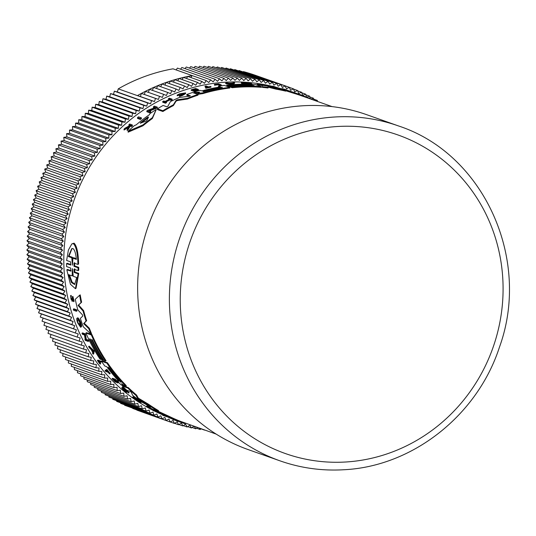 <?xml version="1.0" encoding="UTF-8"?>
<svg xmlns="http://www.w3.org/2000/svg" width="536" height="536" viewBox="0 0 536 536"><rect width="100%" height="100%" fill="white"/><g stroke="black" fill="none" stroke-linecap="round" stroke-linejoin="round"><path stroke-width="0.8" d="M303.054 105.76A177.624 168.699 109.5 0 0 139.963 258.654A177.624 168.699 109.5 0 0 248.108 449.563L279.846 460.793A177.624 168.699 -70.5 0 1 171.701 269.883A177.624 168.699 -70.5 0 1 334.792 116.989A177.624 168.699 -70.5 0 1 398.355 125.9L366.617 114.664A177.624 168.699 109.5 0 0 303.054 105.76M70.866 271.216L70.645 268.007L66.578 266.566L66.518 263.692L67.168 263.263L70.913 264.59M70.692 265.119L70.578 261.856L66.618 260.456L68.407 250.017L71.831 243.914L74.075 243.163C76.849 245.93 78.357 252.878 78.591 264.02L77.934 264.456L73.981 263.055L73.988 266.338L78.055 267.779L78.115 270.653L74.048 269.213L74.169 272.442L78.122 273.836L75.429 288.69L70.437 284.281L66.812 269.836L70.953 271.102M74.631 262.62L74.638 265.903L78.705 267.343L78.758 270.218L78.115 270.653M74.692 268.784L74.806 272.013L78.758 273.414L76.032 288.281L75.429 288.69M66.812 269.836L67.449 269.407L71.074 270.693M73.298 309.212L73.874 308.823L76.722 309.835A173.698 164.974 109.5 0 0 77.017 310.893L76.44 311.275L73.6 310.27A174.381 165.617 -70.5 0 1 73.298 309.212L76.146 310.217L76.722 309.835M99.374 361.827A173.698 164.974 109.5 0 0 100.714 363.683L100.158 364.058A174.381 165.617 -70.5 0 1 98.276 361.438L100.708 362.296L101.271 361.921A173.698 164.974 109.5 0 1 100.654 361.043L100.098 361.418A174.381 165.617 109.5 0 0 100.708 362.296M100.158 364.058L99.89 363.964A174.381 165.617 -70.5 0 1 97.391 360.46L97.947 360.085L100.654 361.043M106.115 369.76L106.905 369.465A173.698 164.974 109.5 0 0 110.262 373.558L109.471 373.86A174.381 165.617 -70.5 0 1 108.158 372.286L105.679 371.408A174.381 165.617 -70.5 0 1 105.009 370.59L107.488 371.468A174.381 165.617 -70.5 0 1 106.115 369.76L106.342 369.84A174.381 165.617 109.5 0 0 109.699 373.94M105.009 370.59L105.572 370.215L106.832 370.664M123.923 389.116L126.885 391.602L127.119 391.91L126.536 392.305C122.979 389.531 121.458 387.997 121.967 387.702L128.607 392.995L122.664 388.339C122.262 388.567 123.474 389.786 126.302 391.997L126.536 392.305M121.732 387.675L122.543 387.314L129.196 392.6L128.607 392.995M72.883 297.976L72.708 300.944L72.119 301.339L70.511 295.758L71.107 295.363L71.402 296.415L70.812 296.81C70.873 299.262 71.248 300.227 71.951 299.698L72.306 296.797L73.559 301.654L72.501 297.875M72.306 296.797L72.896 296.395L74.142 301.265L73.559 301.654M112.031 378.664L112.6 378.282L115.307 379.24A173.698 164.974 109.5 0 0 118.53 382.603L117.732 382.912A174.381 165.617 -70.5 0 1 115.173 380.252L114.369 379.964A174.381 165.617 109.5 0 0 116.928 382.624L116.593 382.503A174.381 165.617 -70.5 0 1 114.034 379.85L112.935 379.461A174.381 165.617 109.5 0 0 115.495 382.114L115.253 382.034A174.381 165.617 -70.5 0 1 112.031 378.664L114.738 379.622A174.381 165.617 109.5 0 0 117.96 382.992M137.826 400.62L137.484 400.848L138.817 401.323A174.381 165.617 -70.5 0 1 134.73 398.355L133.39 397.88A174.381 165.617 -70.5 0 1 132.499 397.21L133.096 396.808L135.675 397.719M136.358 398.657A173.698 164.974 109.5 0 0 139.588 400.968L140.419 401.27M141.444 401.853A173.698 164.974 109.5 0 0 141.725 402.04L141.115 402.449L138.409 401.491A174.381 165.617 -70.5 0 1 137.484 400.848M88.601 346.524L89.157 346.149L94.229 351.033L93.713 353.834L93.157 354.209A174.381 165.617 109.5 0 1 92.467 353.103L92.641 352.145A174.381 165.617 -70.5 0 1 90.973 349.331L89.244 347.663A174.381 165.617 -70.5 0 1 88.601 346.524L93.673 351.402L93.157 354.209M81.968 333.265L82.524 332.89L85.371 333.895L86.296 339.402L88.299 340.112A173.698 164.974 109.5 0 0 88.768 341.057L88.212 341.425L85.365 340.42A174.381 165.617 -70.5 0 1 84.896 339.482L85.264 339.61L84.467 334.966L82.403 334.236A174.381 165.617 -70.5 0 1 81.968 333.265L84.809 334.27L85.74 339.777L87.736 340.487A174.381 165.617 109.5 0 0 88.212 341.425M152.807 409.276L153.597 409.779M152.8 410.234L149.209 407.842L147.145 407.112A174.381 165.617 -70.5 0 1 146.154 406.509L146.777 406.094L148.392 406.663M77.298 318.15C79.248 320.119 80.534 322.94 81.15 326.618L81.72 326.243C81.097 322.565 79.817 319.737 77.867 317.768L77.298 318.15C76.594 318.076 76.554 319.155 77.184 321.399A174.381 165.617 -70.5 0 0 77.814 323.114L80.641 327.288A174.381 165.617 -70.5 0 1 79.274 323.737L79.837 323.362A173.698 164.974 109.5 0 0 80.407 324.856M80.969 326.31A173.698 164.974 109.5 0 0 81.204 326.906L80.641 327.288M157.075 410.784L169.349 416.459A173.698 164.974 109.5 0 0 179.848 421.108L216.155 434.093M85.907 333.044L86.47 332.668L91.937 334.598A173.698 164.974 109.5 0 0 106.041 360.681L105.478 361.05L104.038 360.54A174.381 165.617 -70.5 0 1 92.353 339.817L91.556 339.536A174.381 165.617 109.5 0 0 103.234 360.259L101.947 359.803A174.381 165.617 -70.5 0 1 90.269 339.08L89.626 338.853A174.381 165.617 109.5 0 0 101.304 359.576L100.018 359.12A174.381 165.617 -70.5 0 1 85.907 333.044L91.375 334.98A174.381 165.617 109.5 0 0 105.478 361.05M118.644 381.243L118.094 380.439A174.381 165.617 -70.5 0 1 106.758 366.698L104.835 366.021A174.381 165.617 -70.5 0 1 101.398 361.17L101.954 360.795L107.421 362.731A173.698 164.974 109.5 0 0 124.7 383.957C126.134 385.464 126.61 386.181 126.128 386.108M121.913 383.883L122.416 385.377L121.149 384.928A174.381 165.617 -70.5 0 1 117.042 380.701L118.154 380.506M79.616 295.256L80.212 294.86A173.698 164.974 109.5 0 0 81.619 302.21L78.631 305.018L83.629 310.625A173.698 164.974 109.5 0 0 86.638 320.695L84.192 323.201L89.344 328.253A173.698 164.974 109.5 0 0 91.542 333.687L90.986 334.062L83.375 326.853A174.381 165.617 -70.5 0 1 80.353 318.377L82.779 316.052L82.403 314.786L77.8 309.875A174.381 165.617 109.5 0 1 75.275 299.282L79.616 295.256A174.381 165.617 109.5 0 0 81.03 302.606L78.048 305.406L83.053 311.014A174.381 165.617 109.5 0 0 86.068 321.077L83.623 323.583L88.782 328.628A174.381 165.617 109.5 0 0 90.986 334.062M150.629 407.045L140.338 401.223A174.381 165.617 -70.5 0 1 132.6 395.267L131.307 392.305L130.355 391.501L126.731 390.215A174.381 165.617 -70.5 0 1 122.329 386.094L122.905 385.706L128.372 387.642A173.698 164.974 109.5 0 0 136.586 395.086L138.241 398.081L148.66 404.338A173.698 164.974 109.5 0 0 158.556 410.663L157.926 411.085L152.459 409.149A174.381 165.617 -70.5 0 1 146.971 405.759L150.616 407.025M146.971 405.759L147.929 405.464M141.404 118.664A173.698 164.974 109.5 0 0 140.392 119.434L137.544 118.429L137.524 117.612A174.381 165.617 -70.5 0 1 138.543 116.841L141.383 117.846L141.404 118.664M221.247 84.842L221.268 85.526A173.698 164.974 109.5 0 0 220.209 85.659L217.777 84.802A173.698 164.974 109.5 0 0 214.594 85.258L214.313 84.487A174.381 165.617 -70.5 0 1 218.547 83.884L221.247 84.842A174.381 165.617 109.5 0 0 220.196 84.983L217.757 84.118A174.381 165.617 -70.5 0 0 214.581 84.581L214.594 85.258M210.936 86.504L210.956 87.187A173.698 164.974 109.5 0 0 205.777 88.279L205.529 87.509A174.381 165.617 -70.5 0 1 207.532 87.073L205.054 86.196A174.381 165.617 -70.5 0 1 206.092 85.974L208.564 86.852A174.381 165.617 -70.5 0 1 210.708 86.423L210.936 86.504A174.381 165.617 109.5 0 0 205.757 87.596L205.529 87.509M206.34 87.328L205.067 86.879L205.054 86.196M184.216 93.653L177.208 95.743L177.195 95.033L179.627 93.834L185.59 92.882L182.361 94.798L179.46 95.75L184.645 93.17L179.908 93.927L177.195 95.033M185.59 92.882L185.603 93.592L182.374 95.509L179.473 96.467L179.46 95.75M132.372 124.975L132.399 125.826A173.698 164.974 109.5 0 0 131.628 126.489L130.59 126.121A173.698 164.974 109.5 0 0 129.772 126.844L128.164 129.618A173.698 164.974 109.5 0 0 127.2 130.523L127.179 129.645L129.122 126.268L124.03 129.102A174.381 165.617 -70.5 0 1 125.022 128.178L129.411 125.772L129.866 125.015L128.908 124.68A174.381 165.617 -70.5 0 1 129.672 124.017L132.372 124.975A174.381 165.617 -70.5 0 0 131.608 125.638L130.563 125.27A174.381 165.617 -70.5 0 0 129.752 125.987L129.772 126.844M128.372 127.548L124.051 129.987L124.03 129.102M129.444 125.719L128.928 125.538L128.908 124.68M193.637 90.859A173.698 164.974 109.5 0 0 192.839 91.107L192.491 90.289A174.381 165.617 -70.5 0 1 196.055 89.237L194.957 88.849L194.977 89.539A173.698 164.974 109.5 0 0 191.412 90.597L191.151 89.814A174.381 165.617 -70.5 0 1 195.66 88.5L198.367 89.458L198.387 90.149A173.698 164.974 109.5 0 0 193.878 91.468L193.63 90.691L193.878 91.468M171.111 100.379L171.091 99.649A174.381 165.617 -70.5 0 1 172.123 99.16L172.136 99.89A173.698 164.974 109.5 0 0 171.111 100.379L169.905 99.951A173.698 164.974 109.5 0 0 166.12 101.82M169.905 99.951L169.885 99.22A174.381 165.617 109.5 0 0 165.256 101.512L166.462 101.941L166.475 102.678A173.698 164.974 109.5 0 0 165.45 103.214L162.743 102.255L162.723 101.518A174.381 165.617 -70.5 0 1 163.755 100.982L165.095 101.458A174.381 165.617 -70.5 0 1 169.724 99.167L168.384 98.691A174.381 165.617 -70.5 0 1 169.416 98.202L172.123 99.16M168.86 99.582L168.384 98.691M154.469 107.87L153.457 107.508L153.437 106.744A174.381 165.617 -70.5 0 1 154.462 106.128L157.303 107.133L157.323 107.897L149.705 110.932M157.303 107.133L148.693 110.57L150.69 111.28L150.71 112.058A173.698 164.974 109.5 0 0 149.691 112.734L146.851 111.729L146.831 110.945A174.381 165.617 -70.5 0 1 147.849 110.269L155.494 107.475L153.437 106.744M156.278 109.498L152.365 118.503A173.698 164.974 109.5 0 0 142.945 125.779L128.138 132.164L128.111 131.28A174.381 165.617 -70.5 0 1 134.422 125.565L136.184 124.855A174.381 165.617 -70.5 0 1 149.47 114.637L149.926 113.639A174.381 165.617 -70.5 0 1 156.278 109.498L152.345 117.706A174.381 165.617 109.5 0 0 142.924 124.942L128.111 131.28M229.776 87.328L229.79 88.005A173.698 164.974 109.5 0 0 202.997 93.572L198.514 94.256L197.811 93.927L197.791 93.224L199.586 92.132L195.372 92.44L194.106 91.991A174.381 165.617 -70.5 0 1 199.794 90.289L201.328 90.832L202.95 90.624A174.381 165.617 -70.5 0 1 220.376 86.886L218.46 86.209A174.381 165.617 -70.5 0 1 224.309 85.392L229.776 87.328A174.381 165.617 109.5 0 0 202.983 92.875L197.871 93.331L197.891 94.035M197.945 93.009L195.392 93.143L194.119 92.695L194.106 91.991M219.07 87.1L218.474 86.892L218.46 86.209M177.483 100.507L176.089 101.15L173.376 105.565A173.698 164.974 109.5 0 0 162.89 111.501L157.423 109.565L157.403 108.801A174.381 165.617 -70.5 0 1 163.125 105.458L166.75 106.738L167.936 106.162L170.408 101.612A174.381 165.617 -70.5 0 1 179.453 97.445L189.362 96.259L190.38 95.817L186.756 94.53A174.381 165.617 -70.5 0 1 192.511 92.514L197.972 94.443A174.381 165.617 109.5 0 0 187.439 98.329L177.47 99.783L177.483 100.507L187.453 99.039L187.439 98.329M189.556 96.225L186.769 95.241L186.756 94.53M197.972 94.443L197.992 95.147A173.698 164.974 109.5 0 0 187.453 99.039M228.691 86.182A173.698 164.974 109.5 0 0 228.055 86.249L226.768 85.794L226.748 85.117A174.381 165.617 -70.5 0 1 255.906 84.701L261.367 86.631L261.387 87.314A173.698 164.974 109.5 0 0 239.478 87.127A173.698 164.974 109.5 0 0 232.229 87.73L230.788 87.221L230.768 86.537A174.381 165.617 -70.5 0 1 254.191 85.78L253.387 85.499A174.381 165.617 109.5 0 0 229.964 86.256L228.684 85.8L228.698 86.477L229.984 86.933L229.964 86.256M230.775 86.852A173.698 164.974 109.5 0 0 229.984 86.933M234.534 82.591L234.554 83.268L232.993 84.454L225.75 83.743L225.73 83.067A174.381 165.617 109.5 0 1 227.023 82.966L229.495 83.207A174.381 165.617 -70.5 0 1 232.711 83.033L233.247 82.631A174.381 165.617 -70.5 0 1 234.534 82.591L232.972 83.777L225.73 83.067M272.643 86.417A173.698 164.974 109.5 0 0 225.555 82.202A173.698 164.974 109.5 0 0 68.132 220.933A173.698 164.974 109.5 0 0 152.653 410.147M154.75 411.199A173.698 164.974 109.5 0 0 162.957 414.958M280.616 88.587A173.698 164.974 109.5 0 0 276.522 87.415L276.536 88.078M332.045 106.597L300.663 95.495A173.698 164.974 109.5 0 0 293.802 93.297L285.862 90.778L285.728 91.14A173.698 164.974 109.5 0 0 275.759 89.103L268.087 87.147L268.04 87.978A173.698 164.974 109.5 0 0 262.352 87.395L262.392 85.331A174.381 165.617 -70.5 0 1 271.049 86.604L278.197 88.541L279.45 88.795L279.47 88.319A174.381 165.617 109.5 0 1 289.628 91.033L300.642 94.772A174.381 165.617 109.5 0 0 293.782 92.581L285.849 90.068L285.708 90.437A174.381 165.617 109.5 0 0 275.739 88.406L268.067 86.457L268.027 87.288A174.381 165.617 109.5 0 0 262.339 86.711M259.27 84.856A173.698 164.974 109.5 0 0 257.347 84.634L257.334 83.951A174.381 165.617 -70.5 0 1 261.005 84.387L260.724 84.286A174.381 165.617 109.5 0 0 258.613 84.025L261.012 84.172C265.869 85.023 266.533 85.258 263.015 84.876L259.257 84.38L259.27 85.07L262.385 85.572M250.6 84.38L245.207 83.75M244.155 84.226L241.341 83.227L241.321 82.551A174.381 165.617 -70.5 0 1 242.359 82.571L250.098 83.522L248.034 82.799A174.381 165.617 -70.5 0 1 249.079 82.859L251.92 83.864L243.203 82.866L245.2 83.576A174.381 165.617 109.5 0 0 244.168 83.556L241.321 82.551M274.586 87.549L272.656 86.866L272.636 86.162A174.381 165.617 -70.5 0 1 273.675 86.397L276.522 87.401A174.381 165.617 109.5 0 0 275.484 87.174L272.636 86.162M176.089 101.15L176.069 100.426L177.47 99.783M265.414 85.09L263.015 84.876M286.472 89.968L284.053 89.19C281.474 88.4 281.474 88.366 284.04 89.097L287.129 90.122M284.348 89.204C282.76 88.748 282.747 88.762 284.321 89.251C282.747 88.762 282.76 88.748 284.348 89.204L286.271 89.847M177.986 95.596L177.972 94.879M121.585 383.655L125.558 386.496C126.04 386.563 125.558 385.846 124.124 384.339L124.7 383.957M78.986 323.637A174.381 165.617 109.5 0 0 79.764 325.68C77.787 322.766 77.124 320.729 77.78 319.57C79.147 320.93 80.038 322.886 80.46 325.446L81.15 326.618M126.885 391.602L126.302 391.997M71.831 243.914L73.365 243.632C76.146 246.393 77.673 253.334 77.934 264.456M120.426 381.444C121.33 382.603 121.062 382.51 119.622 381.163A174.381 165.617 -70.5 0 1 108.694 368.031L108.306 367.113L109.498 368.312A174.381 165.617 109.5 0 0 120.426 381.444L121.002 382.282M175.125 420.097L174.327 419.788A174.381 165.617 -70.5 0 1 166.368 416.231L175.138 420.11M166.408 416.204L165.959 416.01M68.36 256.543L69.03 256.094L72.461 257.314L71.791 257.756L68.36 256.543L71.683 248.724L72.896 248.516C74.645 249.716 75.797 253.334 76.353 259.37L72.923 258.158L72.447 265.206L71.791 257.756M72.032 248.543L69.03 256.094M72.487 268.951L73.264 276.301L76.715 277.521L74.618 284.509L71.523 282.593L68.715 274.687L72.166 275.906L72.347 268.623M176.069 100.426L173.356 104.828L173.376 105.565M162.89 111.501L162.87 110.738L157.403 108.801M173.356 104.828A174.381 165.617 109.5 0 0 162.87 110.738M268.04 87.978L268.027 87.288M268.087 87.147L268.067 86.457M275.759 89.103L275.739 88.406M285.728 91.14L285.708 90.437M285.862 90.778L285.849 90.068M293.802 93.297L293.782 92.581M300.663 95.495L300.642 94.772M195.392 93.143L195.372 92.44M198.97 92.44L199.586 92.132M232.229 87.73L232.215 87.046L230.768 86.537M261.367 86.631A174.381 165.617 109.5 0 0 232.215 87.046M228.055 86.249L228.041 85.572L226.748 85.117M251.464 85.016L251.458 84.815A174.381 165.617 109.5 0 0 228.041 85.572M228.684 85.8A174.381 165.617 -70.5 0 1 252.101 85.043L251.458 84.815M142.945 125.779L142.924 124.942M152.365 118.503L152.345 117.706M266.935 85.941L266.921 85.358L261.481 84.152A174.381 165.617 -70.5 0 0 259.719 83.904L257.334 83.951L257.347 84.634M261.481 84.152C268.824 85.639 268.087 85.72 259.257 84.38M149.691 112.734L149.678 111.95L146.831 110.945M150.69 111.28A174.381 165.617 109.5 0 0 149.678 111.95M244.181 84.226L244.168 83.556M245.213 84.232L245.2 83.576M251.933 84.44L251.92 83.864M248.047 83.274L248.034 82.799M232.993 84.454L232.972 83.777M165.45 103.214L165.43 102.47L162.723 101.518M166.462 101.941A174.381 165.617 109.5 0 0 165.43 102.47M171.091 99.649L169.885 99.22M198.367 89.458A174.381 165.617 109.5 0 0 193.858 90.772M191.412 90.597L191.151 89.814M194.957 88.849A174.381 165.617 109.5 0 0 191.392 89.901M192.839 91.107L192.491 90.289M196.404 89.867L196.39 89.351A174.381 165.617 109.5 0 0 192.826 90.41M193.63 90.691A174.381 165.617 -70.5 0 1 197.194 89.639L196.39 89.351M284.06 89.458L284.053 89.19C281.474 88.4 281.474 88.366 284.04 89.097M284.167 89.485L287.437 90.242M284.321 89.251L288.536 90.711M286.847 90.028L284.16 89.291M287.129 90.068L286.271 89.807M130.59 126.121L130.563 125.27M131.628 126.489L131.608 125.638M128.164 129.618L128.144 128.747A174.381 165.617 109.5 0 0 127.179 129.645M129.752 125.987L128.144 128.747M205.777 88.279L205.757 87.596M217.777 84.802L217.757 84.118M220.209 85.659L220.196 84.983M275.497 87.797L275.484 87.174M140.392 119.434L140.372 118.624L137.524 117.612M141.383 117.846A174.381 165.617 109.5 0 0 140.372 118.624M315.818 100.855L300.642 94.798M139.44 398.998L138.844 399.394L148.057 404.747L148.66 404.338M138.844 399.394L137.651 398.476L138.241 398.081M136.586 395.086L135.997 395.481L137.651 398.476M128.372 387.642L127.796 388.024A174.381 165.617 109.5 0 0 135.997 395.481M122.329 386.094L127.796 388.024M148.057 404.747A174.381 165.617 109.5 0 0 157.926 411.085M89.344 328.253L88.782 328.628M84.192 323.201L83.623 323.583M86.638 320.695L86.068 321.077M83.629 310.625L83.053 311.014M78.631 305.018L78.048 305.406M81.619 302.21L81.03 302.606M107.421 362.731L106.858 363.107A174.381 165.617 109.5 0 0 124.124 384.339M101.398 361.17L106.858 363.107M117.042 380.701L118.65 381.19M123.253 385.042L122.416 385.377M103.662 359.971L103.234 360.259M91.937 334.598L91.375 334.98M101.646 359.348L101.304 359.576M179.848 421.108L179.158 421.571L182.387 422.864L184.994 423.695L185.617 423.286M169.349 416.459L168.693 416.894A174.381 165.617 109.5 0 0 179.158 421.571M153.819 409.631L168.693 416.894M182.387 422.864L180.056 422.04A174.381 165.617 -70.5 0 1 177.262 421.021L176.605 420.753A174.381 165.617 -70.5 0 1 161.825 414.167L160.009 413.336A174.381 165.617 -70.5 0 1 153.564 409.799M79.837 323.362L79.274 323.737M154.201 410.161L153.564 410.589L155.855 411.099M149.363 407.273L148.995 407.514L153.564 410.589M146.154 406.509L148.995 407.514M156.881 411.668L153.758 410.851A174.381 165.617 -70.5 0 1 152.72 410.288M155.567 411.293A174.381 165.617 109.5 0 0 156.606 411.856M88.299 340.112L87.736 340.487M86.296 339.402L85.74 339.777M85.371 333.895L84.809 334.27M94.229 351.033L93.673 351.402M136.64 398.469L136.09 398.838A174.381 165.617 -70.5 0 1 135.199 398.168L135.762 397.792M132.499 397.21L135.199 398.168M140.727 401.444L140.184 401.806A174.381 165.617 109.5 0 0 141.115 402.449M139.588 400.968L138.978 401.377L140.184 401.806M136.09 398.838L134.884 398.409A174.381 165.617 109.5 0 0 138.978 401.377M115.307 379.24L114.738 379.622M115.93 381.826L115.495 382.114M72.708 298.09L72.293 298.371L72.119 301.339M71.951 299.698L71.811 300.287M70.511 295.758L70.812 296.81M178.877 421.618L176.304 420.7A174.381 165.617 -70.5 0 1 175.312 420.351L176.357 420.72A174.381 165.617 -70.5 0 1 175.446 420.385L175.52 420.331M172.94 419.293L175.446 420.385M177.128 421.008L173.657 419.762A174.381 165.617 -70.5 0 1 172.739 419.427M106.905 369.465L106.342 369.84M97.391 360.46L100.098 361.418M76.146 310.217A174.381 165.617 109.5 0 0 76.44 311.275M163.152 414.831L162.582 415.212L165.671 416.057M166.77 416.573L163.701 415.722A174.381 165.617 -70.5 0 1 162.582 415.212M165.423 416.217A174.381 165.617 109.5 0 0 166.549 416.727M78.758 273.414L78.122 273.836M78.705 267.343L78.055 267.779M66.518 263.692L70.786 264.998M306.492 96.983L305.614 94.148L302.646 95.328L301.614 92.272L298.673 93.525L297.567 90.51L294.653 91.844L293.467 88.855L290.592 90.269L289.326 87.314L286.485 88.802L285.145 85.894L282.338 87.455L280.931 84.581L278.164 86.222L276.677 83.395L273.95 85.103L272.389 82.316L269.702 84.098L268.074 81.358L265.434 83.214L263.732 80.521L261.132 82.45L259.37 79.804L256.818 81.8L254.982 79.207L252.483 81.264L250.58 78.725L248.128 80.856L246.165 78.37L243.766 80.561L241.736 78.135L239.391 80.387L237.301 78.015L235.016 80.333L232.865 78.022L230.627 80.393L228.416 78.149L226.246 80.581L223.974 78.397L221.864 80.882L219.539 78.765L217.489 81.305L215.11 79.254L213.12 81.847L210.688 79.857L208.759 82.511L206.28 80.588L204.417 83.288L201.884 81.439L200.095 84.179L197.516 82.403L195.787 85.191L193.161 83.489L191.506 86.323L188.84 84.688L187.252 87.562L184.538 86.008L183.024 88.922L180.277 87.442L178.83 90.396L176.043 88.989L174.676 91.978L171.848 90.651L170.555 93.673L167.688 92.427L166.475 95.482L163.574 94.309L162.435 97.398L159.507 96.306L158.442 99.421L155.487 98.41L154.502 101.545L151.521 100.621L150.609 103.783L147.601 102.939L146.777 106.121L143.742 105.358L142.991 108.56L139.943 107.883L139.273 111.099L136.204 110.503L135.615 113.739L132.533 113.23L132.024 116.473L128.921 116.051L128.493 119.3L125.384 118.965L125.035 122.221L121.913 121.967L121.652 125.236L118.523 125.069L118.342 128.339L115.207 128.251L115.106 131.528L111.964 131.528L111.95 134.797L108.808 134.884L108.875 138.154L105.733 138.328L105.88 141.584L102.745 141.846L102.972 145.095L99.843 145.444L100.152 148.686L97.029 149.115L97.418 152.345L94.303 152.861L94.778 156.077L91.676 156.673L92.232 159.869L89.137 160.552L89.773 163.735L86.698 164.498L87.415 167.661L84.36 168.512L85.157 171.641L82.115 172.579L82.993 175.687L79.978 176.699L80.936 179.781L77.941 180.873L78.973 183.928L76.005 185.101L77.117 188.123L74.176 189.375L75.368 192.364L72.454 193.697L73.72 196.645L70.846 198.059L72.179 200.966L69.338 202.454L70.752 205.328L67.945 206.889L69.432 209.723L66.658 211.358L68.219 214.145L65.486 215.861L67.114 218.601L64.427 220.383L66.129 223.077L63.483 224.932L65.251 227.572L62.652 229.502L64.481 232.095L61.935 234.085L63.831 236.624L61.332 238.688L63.295 241.167L60.843 243.297L62.873 245.723L60.474 247.913L62.565 250.285L60.22 252.536L62.37 254.848L60.079 257.159L62.29 259.411L60.052 261.782L62.323 263.973L60.146 266.405L62.471 268.523L60.36 271.015L62.739 273.065L60.682 275.611L63.114 277.601L61.124 280.194L63.61 282.117L61.68 284.763L64.213 286.613L62.357 289.313L64.936 291.088L63.141 293.835L65.767 295.537L64.045 298.331L66.712 299.959L65.057 302.793L67.771 304.348L66.189 307.229L68.936 308.709L67.429 311.624L70.216 313.031L68.776 315.979L71.603 317.305L70.236 320.294L73.104 321.546L71.811 324.568L74.705 325.734L73.492 328.789L76.413 329.881L75.275 332.963L78.229 333.968L77.171 337.077L80.152 338.008L79.167 341.144L82.169 341.981L81.264 345.144L84.293 345.901L83.469 349.083L86.517 349.76L85.767 352.963L88.835 353.552L88.165 356.768L91.254 357.278L90.664 360.507L93.766 360.929L93.257 364.172L96.373 364.513L95.944 367.763L99.066 368.018L98.725 371.281L101.853 371.448L101.592 374.711L104.728 374.791L104.547 378.061L107.689 378.061L107.589 381.331L110.731 381.237L110.718 384.506L113.86 384.332L113.92 387.602L117.062 387.34L117.21 390.597L120.345 390.255L120.573 393.504L123.702 393.076L124.01 396.318L127.126 395.803L127.521 399.032L130.63 398.429L131.106 401.645L134.194 400.962L134.75 404.157L137.826 403.394L138.469 406.569L141.524 405.725L142.241 408.881L145.283 407.95L146.08 411.085L149.095 410.067L149.973 413.176L152.968 412.084L153.919 415.166L156.887 413.986L157.919 417.042L160.86 415.789L161.972 418.804L164.88 417.47L166.066 420.459L168.941 419.045L170.207 422L173.048 420.512L174.388 423.42L177.195 421.859L178.609 424.733L181.376 423.092L182.856 425.919L185.59 424.211L187.144 426.998L189.831 425.216L191.459 427.956L193.925 426.227M194.26 426.341L195.801 428.793L197.543 427.5M199.225 428.097L200.163 429.51L201.114 428.767M317.526 101.465L317.292 100.433L315.865 100.875M313.908 100.018L313.46 98.229L311.362 98.932M310.217 98.463L309.56 96.138L306.86 97.123M204.685 91.462C202.755 91.83 202.487 91.73 203.881 91.174A174.381 165.617 -70.5 0 1 220.584 87.515C222.527 87.341 222.795 87.435 221.388 87.797A174.381 165.617 109.5 0 0 204.685 91.462M202.93 91.623L203.881 91.174L203.894 91.636M222.346 87.502L221.388 87.797M145.98 121.149L140.291 123.246L140.519 122.771A174.381 165.617 -70.5 0 1 147.681 117.27L148.405 117.009L146.938 120.419L145.98 121.149M140.291 123.246L140.519 122.771L140.532 123.153M232.142 83.482L229.917 83.248A174.381 165.617 -70.5 0 1 232.624 83.1L232.142 83.482M92.835 351.113L92.668 351.978A174.381 165.617 -70.5 0 1 91.267 349.619L92.835 351.113M72.447 265.206L72.447 264.864M289.326 87.314L275.223 82.323A177.624 168.699 -70.5 0 0 274.914 82.216A177.624 168.699 -70.5 0 0 271.042 80.903A177.624 168.699 -70.5 0 0 266.821 79.589L280.931 84.581M148.425 117.813L147.695 118.074A173.698 164.974 109.5 0 0 141.584 122.757M72.461 257.314L72.641 260.925M72.923 258.158L73.593 257.709L76.279 258.66M72.166 275.906L72.789 275.491L72.842 273.166M69.499 274.968L72.025 281.99L74.859 284.274M289.366 87.401L293.467 88.855M274.914 82.216L255.766 75.442A177.624 168.699 109.5 0 0 243.424 71.623L262.566 78.397A177.624 168.699 -70.5 0 1 266.821 79.589L266.493 79.79M270.841 81.01L285.145 85.894M262.566 78.397L276.677 83.395M242.969 71.904L243.424 71.623M170.207 422L136.915 410.141M166.066 420.459L132.72 408.452M161.972 418.804L128.573 406.657M157.919 417.042L124.667 405.27L124.493 404.747M153.919 415.166L120.667 403.394L120.459 402.737M149.973 413.176L116.721 401.41L116.493 400.613M146.08 411.085L112.821 399.313L112.587 398.389M142.241 408.881L108.989 397.116L108.748 396.057M138.469 406.569L105.21 394.804L104.976 393.625M134.75 404.157L101.498 392.392L101.271 391.086M131.106 401.645L97.847 389.88L97.639 388.453M127.521 399.032L94.269 387.26L94.081 385.726M124.01 396.318L90.758 384.547L90.597 382.898M120.573 393.504L87.321 381.739L87.194 379.977M117.21 390.597L83.958 378.831L83.871 376.962M113.92 387.602L80.668 375.83L80.628 373.86M110.718 384.506L77.459 372.741L77.472 370.671M107.589 381.331L74.337 369.559L74.404 367.395M104.547 378.061L71.295 366.296L71.422 364.031M101.592 374.711L68.34 362.946L68.528 360.594M98.725 371.281L65.472 359.509L65.727 357.07M95.944 367.763L62.692 355.998L63.02 353.472M93.257 364.172L60.005 352.407L60.414 349.8M90.664 360.507L57.412 348.742L57.901 346.055M88.165 356.768L54.913 345.003L55.489 342.243M85.767 352.963L52.515 341.191L53.178 338.363M83.469 349.083L50.21 337.318L50.967 334.424M81.264 345.144L48.012 333.379L48.863 330.417M79.167 341.144L45.908 329.372L46.86 326.357M77.171 337.077L43.912 325.312L44.964 322.237M75.275 332.963L42.022 321.191L43.161 318.109L40.233 317.024L41.453 313.969L38.559 312.796L39.845 309.775L36.984 308.528L38.351 305.54L35.523 304.214L36.964 301.259L34.17 299.852L35.684 296.937L32.931 295.457L34.518 292.582L31.805 291.028L33.46 288.194L30.787 286.559L32.515 283.772L29.889 282.063L31.678 279.316L29.098 277.541L30.961 274.847L28.428 272.998L30.351 270.345L27.872 268.429L29.862 265.829L27.43 263.846L29.48 261.3L27.102 259.243L29.219 256.757L26.894 254.634L29.065 252.201L26.8 250.017L29.031 247.645L26.82 245.394L29.112 243.083L26.961 240.771L29.306 238.513L27.215 236.148L29.614 233.957L27.591 231.525L30.043 229.401L28.073 226.916L30.579 224.859L28.676 222.319L31.229 220.323L29.393 217.73L31.993 215.807L30.23 213.16L32.87 211.305L31.175 208.618L33.862 206.829L32.234 204.089L34.961 202.38L33.406 199.593L36.173 197.952L34.693 195.124L37.493 193.563L36.086 190.689L38.927 189.201L37.587 186.287L40.468 184.88L39.202 181.925L42.11 180.592L40.924 177.61L43.865 176.351L42.753 173.336L45.721 172.156L44.682 169.108L47.677 168.009L46.726 164.927L49.741 163.916L48.863 160.807L51.905 159.875L51.108 156.74L54.163 155.889L53.446 152.733L56.521 151.969L55.885 148.787L58.973 148.104L58.417 144.908L61.526 144.305L61.05 141.095L64.166 140.579L63.771 137.35L66.9 136.915L66.585 133.678L69.72 133.33L69.492 130.081L72.628 129.819L72.481 126.556L75.623 126.382L75.556 123.119L78.698 123.032L78.712 119.763L81.854 119.756L81.948 116.486L85.09 116.567L85.271 113.297L88.4 113.465L88.661 110.202L91.783 110.456L92.132 107.193L95.241 107.535L95.669 104.279L98.765 104.701L99.274 101.458L102.363 101.967L102.952 98.738L106.021 99.328L106.691 96.111L109.739 96.788L110.49 93.592L113.518 94.349L114.349 91.174L117.357 92.011L118.262 88.855A177.624 168.699 -70.5 0 1 173.028 68.822L192.169 75.596L190.836 77.526M176.11 69.915L177.429 68.092L210.688 79.857M180.545 69.191L181.851 67.482L215.11 79.254M184.994 68.595L186.287 66.993L219.539 78.765M189.456 68.119L190.722 66.625L223.974 78.397M193.931 67.764L195.164 66.377L228.416 78.149M198.407 67.529L199.606 66.256L232.865 78.022M202.896 67.415L204.049 66.25L237.301 78.015M207.378 67.429L208.484 66.364L241.736 78.135M211.861 67.563L212.913 66.605L246.165 78.37M216.343 67.817L217.328 66.96L250.58 78.725M220.812 68.193L221.73 67.436L254.982 79.207M225.274 68.695L226.118 68.038L259.37 79.804M229.723 69.312L230.48 68.755L263.732 80.521M234.158 70.055L234.822 69.593L268.074 81.358M238.574 70.919L239.136 70.551L272.389 82.316M293.56 89.09L297.567 90.51M118.262 88.855L137.41 95.629A177.624 168.699 -70.5 0 1 141.377 93.418A177.624 168.699 -70.5 0 1 145.397 91.314A177.624 168.699 -70.5 0 1 149.47 89.318A177.624 168.699 -70.5 0 1 153.584 87.435A177.624 168.699 -70.5 0 1 157.738 85.659A177.624 168.699 -70.5 0 1 161.932 83.998A177.624 168.699 -70.5 0 1 166.167 82.45A177.624 168.699 -70.5 0 1 170.435 81.016A177.624 168.699 -70.5 0 1 174.729 79.697A177.624 168.699 -70.5 0 1 179.058 78.497A177.624 168.699 -70.5 0 1 183.406 77.412A177.624 168.699 -70.5 0 1 187.781 76.44A177.624 168.699 -70.5 0 1 192.169 75.596L206.28 80.588M186.448 78.484L187.781 76.44L201.884 81.439M182.073 79.562L183.406 77.412L197.516 82.403M177.731 80.762L179.058 78.497L193.161 83.489M173.423 82.075L174.729 79.697L188.84 84.688M169.142 83.502L170.435 81.016L184.538 86.008M164.9 85.043L166.167 82.45L180.277 87.442M160.693 86.705L161.932 83.998L176.043 88.989M156.532 88.48L157.738 85.659L171.848 90.651M152.412 90.363L153.584 87.435L167.688 92.427M148.345 92.359L149.47 89.318L163.574 94.309M151.521 100.621L137.41 95.629L140.392 96.554L141.377 93.418L144.338 94.423L145.397 91.314L159.507 96.306M150.609 103.783L117.357 92.011M297.708 90.892L301.614 92.272M140.392 96.554L154.502 101.545M147.601 102.939L114.349 91.174M141.377 93.418L155.487 98.41M146.777 106.121L113.518 94.349M301.788 92.795L305.614 94.148M144.338 94.423L158.442 99.421M143.742 105.358L110.49 93.592M142.991 108.56L109.739 96.788M305.822 94.812L309.56 96.138M139.943 107.883L106.691 96.111M139.273 111.099L106.021 99.328M309.788 96.936L313.46 98.229M136.204 110.503L102.952 98.738M135.615 113.739L102.363 101.967M313.694 99.16L317.292 100.433M132.533 113.23L99.274 101.458M132.024 116.473L98.765 104.701M128.921 116.051L95.669 104.279M128.493 119.3L95.241 107.535M125.384 118.965L92.132 107.193M125.035 122.221L91.783 110.456M121.913 121.967L88.661 110.202M121.652 125.236L88.4 113.465M118.523 125.069L85.271 113.297M118.342 128.339L85.09 116.567M115.207 128.251L81.948 116.486M115.106 131.528L81.854 119.756M111.964 131.528L78.712 119.763M111.95 134.797L78.698 123.032M108.808 134.884L75.556 123.119M108.875 138.154L75.623 126.382M105.733 138.328L72.481 126.556M105.88 141.584L72.628 129.819M102.745 141.846L69.492 130.081M102.972 145.095L69.72 133.33M99.843 145.444L66.585 133.678M100.152 148.686L66.9 136.915M97.029 149.115L63.771 137.35M97.418 152.345L64.166 140.579M94.303 152.861L61.05 141.095M94.778 156.077L61.526 144.305M91.676 156.673L58.417 144.908M92.232 159.869L58.973 148.104M89.137 160.552L55.885 148.787M89.773 163.735L56.521 151.969M86.698 164.498L53.446 152.733M87.415 167.661L54.163 155.889M84.36 168.512L51.108 156.74M85.157 171.641L51.905 159.875M82.115 172.579L48.863 160.807M82.993 175.687L49.741 163.916M79.978 176.699L46.726 164.927M80.936 179.781L47.677 168.009M77.941 180.873L44.682 169.108M78.973 183.928L45.721 172.156M76.005 185.101L42.753 173.336M77.117 188.123L43.865 176.351M74.176 189.375L40.924 177.61M75.368 192.364L42.11 180.592M72.454 193.697L39.202 181.925M73.72 196.645L40.468 184.88M70.846 198.059L37.587 186.287M72.179 200.966L38.927 189.201M69.338 202.454L36.086 190.689M70.752 205.328L37.493 193.563M67.945 206.889L34.693 195.124M69.432 209.723L36.173 197.952M66.658 211.358L33.406 199.593M68.219 214.145L34.961 202.38M65.486 215.861L32.234 204.089M67.114 218.601L33.862 206.829M64.427 220.383L31.175 208.618M66.129 223.077L32.87 211.305M63.483 224.932L30.23 213.16M65.251 227.572L31.993 215.807M62.652 229.502L29.393 217.73M64.481 232.095L31.229 220.323M61.935 234.085L28.676 222.319M63.831 236.624L30.579 224.859M61.332 238.688L28.073 226.916M63.295 241.167L30.043 229.401M60.843 243.297L27.591 231.525M62.873 245.723L29.614 233.957M60.474 247.913L27.215 236.148M62.565 250.285L29.306 238.513M60.22 252.536L26.961 240.771M62.37 254.848L29.112 243.083M60.079 257.159L26.82 245.394M62.29 259.411L29.031 247.645M60.052 261.782L26.8 250.017M62.323 263.973L29.065 252.201M60.146 266.405L26.894 254.634M62.471 268.523L29.219 256.757M60.36 271.015L27.102 259.243M62.739 273.065L29.48 261.3M60.682 275.611L27.43 263.846M63.114 277.601L29.862 265.829M61.124 280.194L27.872 268.429M63.61 282.117L30.351 270.345M61.68 284.763L28.428 272.998M64.213 286.613L30.961 274.847M62.357 289.313L29.098 277.541M64.936 291.088L31.678 279.316M63.141 293.835L29.889 282.063M65.767 295.537L32.515 283.772M64.045 298.331L30.787 286.559M66.712 299.959L33.46 288.194M65.057 302.793L31.805 291.028M67.771 304.348L34.518 292.582M66.189 307.229L32.931 295.457M68.936 308.709L35.684 296.937M67.429 311.624L34.17 299.852M70.216 313.031L36.964 301.259M68.776 315.979L35.523 304.214M71.603 317.305L38.351 305.54M70.236 320.294L36.984 308.528M73.104 321.546L39.845 309.775M71.811 324.568L38.559 312.796M74.705 325.734L41.453 313.969M73.492 328.789L40.233 317.024M76.413 329.881L43.161 318.109M174.388 423.42L170.267 421.966M178.609 424.733L174.589 423.306M182.856 425.919L178.937 424.532M187.144 426.998L183.312 425.638M191.459 427.956L187.707 426.623M195.801 428.793L192.123 427.487M200.163 429.51L196.558 428.231M204.551 430.107L201.007 428.854M337.559 126.509A168.947 160.465 109.5 0 0 180.284 303.959A168.947 160.465 109.5 0 0 345.76 461.998A168.947 160.465 109.5 0 0 503.036 284.542A168.947 160.465 109.5 0 0 337.559 126.509M74.638 265.903L73.988 266.338M108.694 368.031L109.063 367.783M202.983 92.875L202.997 93.572M198.514 94.256L198.494 93.552M72.923 299.959L72.333 300.348M74.806 272.013L74.169 272.442M220.584 87.515L220.598 87.931M147.695 118.074L147.681 117.27M119.957 380.935L119.622 381.163M279.846 460.793C300.462 468.049 321.754 471.03 343.723 469.75C412.593 466.541 477.442 415.34 499.485 347.073C531.538 258.982 483.559 153.571 398.355 125.9M282.077 88.949L282.063 88.561M126.315 386.121L125.739 386.51M177.322 421.075L176.94 420.934"/></g></svg>
